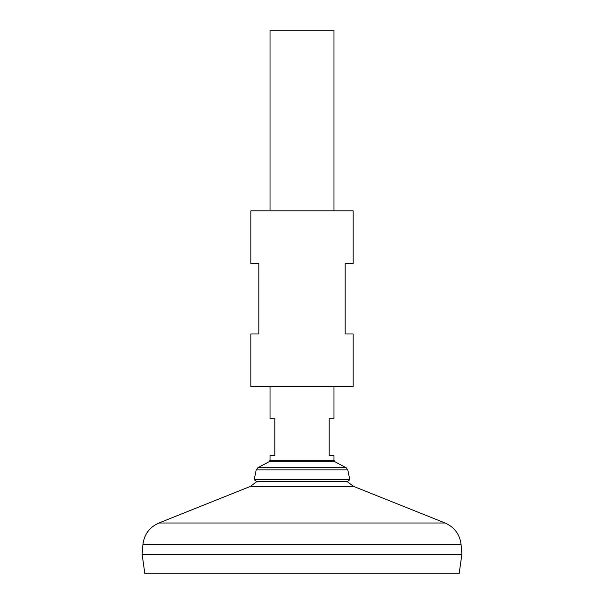 <?xml version="1.0" encoding="UTF-8"?>
<svg xmlns="http://www.w3.org/2000/svg" width="604" height="604" viewBox="0 0 604 604"><rect width="100%" height="100%" fill="white"/><g stroke="black" fill="none" stroke-linecap="round" stroke-linejoin="round"><path stroke-width="0.91" d="M142.906 544.672L461.094 544.672L461.879 554.261L142.121 554.261L142.906 544.672C144.145 534.427 149.475 527.209 158.897 523.004L445.103 523.004L353.574 486.386L250.426 486.386L257.055 481.426M461.879 554.291L142.121 554.291L144.862 573.8L459.138 573.8L461.879 554.291M333.974 210.864L333.974 30.2L270.026 30.2L270.026 210.864M270.026 386.741L270.026 418.715L274.82 418.715L274.82 455.484L270.026 455.484L270.026 460.286L333.974 460.286L333.974 455.484L329.18 455.484L329.18 418.715L333.974 418.715L333.974 386.741M256.194 469.92L347.806 469.92L349.784 479.704L254.216 479.704L256.194 469.92L257.825 467.73L346.175 467.73L334.827 461.698L269.173 461.698L270.026 460.286M349.784 479.704L347.587 481.426L256.413 481.426L254.216 479.704M250.841 386.741L353.159 386.741L353.159 333.974L345.171 333.974L345.171 263.631L353.159 263.631L353.159 210.864L250.841 210.864L250.841 263.631L258.829 263.631L258.829 333.974L250.841 333.974L250.841 386.741M346.945 481.426L353.574 486.386M250.426 486.386L158.897 523.004M461.094 544.672C459.855 534.427 454.525 527.209 445.103 523.004M334.827 461.698L333.974 460.286M269.173 461.698L257.825 467.73M347.806 469.92L346.175 467.73"/></g></svg>

